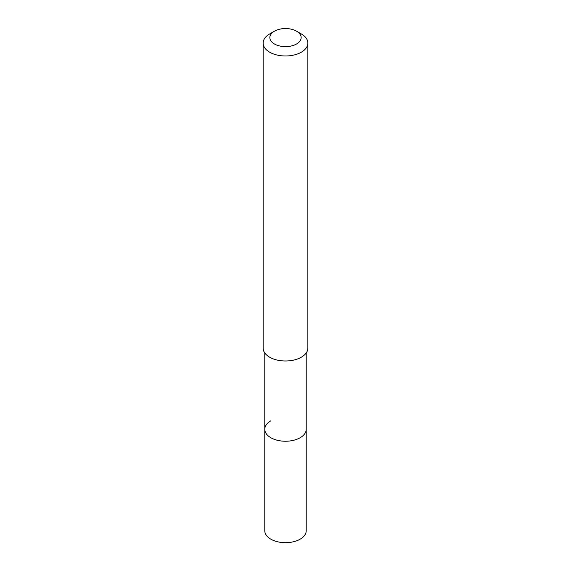 <?xml version="1.0" encoding="UTF-8"?>
<svg xmlns="http://www.w3.org/2000/svg" width="571" height="571" viewBox="0 0 571 571"><rect width="100%" height="100%" fill="white"/><g stroke="black" fill="none" stroke-linecap="round" stroke-linejoin="round"><path stroke-width="0.86" d="M264.787 352.957L264.787 530.723A20.713 11.955 0 0 0 277.57 541.772A20.713 11.955 0 0 0 300.146 539.174A20.713 11.955 0 0 0 306.213 530.723L306.213 429.278A20.713 11.955 180 0 1 300.146 437.736A20.713 11.955 180 0 1 277.57 440.327A20.713 11.955 180 0 1 264.787 429.278A20.713 11.955 180 0 1 270.854 420.827M264.787 429.278A20.713 11.955 0 0 0 277.57 440.327A20.713 11.955 0 0 0 300.146 437.736A20.713 11.955 0 0 0 306.213 429.278L306.213 352.957M263.131 43.068L263.131 348.082A22.369 12.912 0 0 0 276.942 360.008A22.369 12.912 0 0 0 301.317 357.21A22.369 12.912 0 0 0 307.869 348.082L307.869 43.068A22.369 12.912 180 0 1 301.317 52.204A22.369 12.912 180 0 1 276.942 55.002A22.369 12.912 180 0 1 263.131 43.068A22.369 12.912 180 0 1 269.683 33.939L274.43 31.198A15.66 9.043 180 0 1 296.57 31.198A15.66 9.043 180 0 1 296.57 43.981A15.66 9.043 180 0 1 274.43 43.981A15.66 9.043 180 0 1 274.43 31.198L269.683 33.939M296.57 31.198L301.317 33.939A22.369 12.912 180 0 1 307.869 43.068"/></g></svg>
